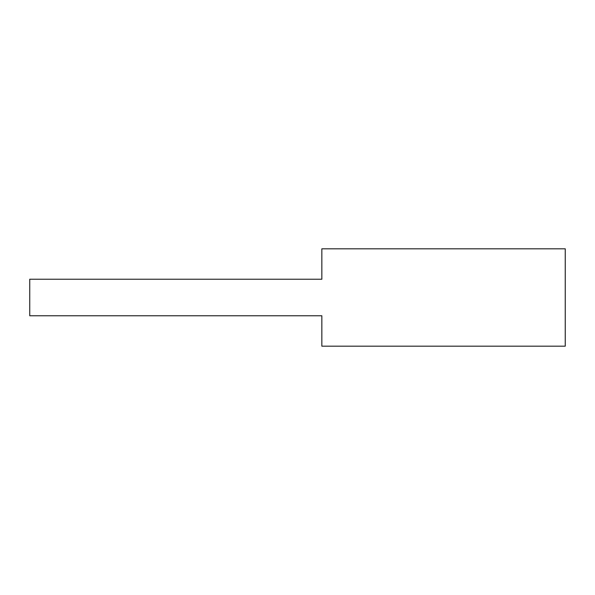 <?xml version="1.0" encoding="UTF-8"?>
<svg xmlns="http://www.w3.org/2000/svg" width="595" height="595" viewBox="0 0 595 595"><rect width="100%" height="100%" fill="white"/><g stroke="black" fill="none" stroke-linecap="round" stroke-linejoin="round"><path stroke-width="0.89" d="M565.25 346.178L565.25 248.822L321.843 248.822L321.843 279.241L29.75 279.241L29.75 315.759L321.843 315.759L321.843 346.178L565.25 346.178"/></g></svg>
